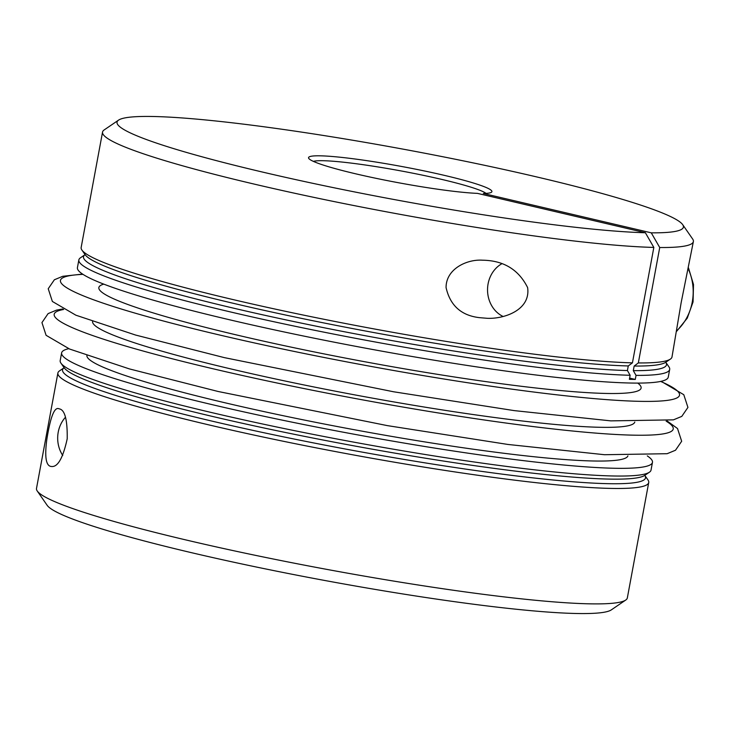 <?xml version="1.0" encoding="UTF-8"?>
<svg xmlns="http://www.w3.org/2000/svg" width="730" height="730" viewBox="0 0 730 730"><rect width="100%" height="100%" fill="white"/><g stroke="black" fill="none" stroke-linecap="round" stroke-linejoin="round"><path stroke-width="1.09" d="M629.515 378.642A296.718 26.362 10.5 0 0 632.061 378.669L629.616 378.094M652.465 462.373L651.032 470.083A300.45 26.691 -169.5 0 1 649.417 472.21A300.45 26.691 -169.5 0 1 350.747 441.577A300.45 26.691 -169.5 0 1 60.937 363.138A300.45 26.691 -169.5 0 1 60.198 360.584L61.621 352.864A300.45 26.691 10.5 0 0 352.179 433.866A300.45 26.691 10.5 0 0 652.465 462.373A300.45 26.691 10.5 0 0 647.3 455.912M68.757 348.685A300.45 26.691 10.5 0 0 61.621 352.864M681.181 302.53L693.381 241.566A300.45 26.691 -169.5 0 1 659.728 247.516L638.33 362.938A300.45 26.691 10.5 0 0 670.377 359.114A300.45 26.691 10.5 0 0 671.992 356.988L681.181 302.53M102.547 132.066L81.158 247.479A300.45 26.691 10.5 0 0 81.897 250.043A300.45 26.691 10.5 0 0 310.542 316.555A300.45 26.691 10.5 0 0 632.436 362.846L653.834 247.424A300.45 26.691 -169.5 0 1 319.138 198.478A300.45 26.691 -169.5 0 1 102.547 132.066A300.45 26.691 -169.5 0 1 104.162 129.94L118.579 120.112A288.012 25.586 10.5 0 0 312.431 183.239A288.012 25.586 10.5 0 0 645.375 232.733L477.438 193.377A93.239 8.285 -169.5 0 1 377.675 178.658A93.239 8.285 -169.5 0 1 308.772 158.437A93.239 8.285 -169.5 0 1 401.737 166.495A93.239 8.285 -169.5 0 1 491.409 192.291A93.239 8.285 -169.5 0 1 483.333 193.477L651.269 232.833A288.012 25.586 10.5 0 0 682.705 224.676A288.012 25.586 10.5 0 0 404.885 149.477A288.012 25.586 10.5 0 0 118.579 120.112M682.705 224.676L692.642 239.011A300.45 26.691 -169.5 0 1 693.381 241.566M479.601 317.669C461.323 315.597 450.145 305.569 446.066 287.574C445.984 268.85 466.999 259.095 482.53 260.199C503.645 260.5 518.674 269.625 527.617 287.584C530.892 310.159 503.919 319.083 487.311 318.307L479.601 317.669M638.33 362.938L634.16 366.049L633.302 370.648L636.031 375.375L635.283 379.427A300.45 26.691 10.5 0 1 629.388 379.326L630.136 375.275L627.417 370.548L628.265 365.949L632.436 362.846M625.72 600.06L611.311 609.888A288.012 25.586 -169.5 0 1 324.996 580.523A288.012 25.586 -169.5 0 1 47.176 505.324L37.239 490.989A300.45 26.691 10.5 0 0 327.049 569.427A300.45 26.691 10.5 0 0 625.72 600.06A300.45 26.691 10.5 0 0 627.335 597.934L648.724 482.521A300.45 26.691 -169.5 0 1 348.447 454.005A300.45 26.691 -169.5 0 1 57.889 373.012A300.45 26.691 -169.5 0 1 59.504 370.886L63.866 367.92A296.444 26.335 -169.5 0 0 349.241 449.735A296.444 26.335 -169.5 0 0 644.973 475.641L647.985 479.957A300.45 26.691 -169.5 0 1 648.724 482.521M645.375 232.733L653.834 247.424M62.744 455.465A29.008 25.541 91 0 1 58.227 432.16A29.008 25.541 91 0 1 65.435 417.286M627.417 370.548A296.444 26.335 10.5 0 1 286.069 319.904A296.444 26.335 10.5 0 1 84.817 254.834L80.464 257.79A300.45 26.691 10.5 0 0 78.858 259.916A300.45 26.691 10.5 0 0 295.449 326.337A300.45 26.691 10.5 0 0 630.136 375.275M78.858 259.916L77.426 267.627A300.45 26.691 10.5 0 0 367.975 348.621A300.45 26.691 10.5 0 0 668.26 377.136L669.693 369.416A300.45 26.691 10.5 0 0 668.945 366.862L665.933 362.518A296.444 26.335 10.5 0 1 633.302 370.648M636.031 375.375A300.45 26.691 10.5 0 0 669.693 369.416M57.889 373.012L36.5 488.434A300.45 26.691 10.5 0 0 37.239 490.989M60.243 409.128C65.134 410.972 67.452 420.854 67.215 438.776C63.045 457.82 57.871 467.063 51.693 466.507C46.099 466.461 44.457 457.564 46.775 439.798C50.242 417.879 54.13 407.477 58.427 408.59L60.243 409.128M486.052 193.377A89.096 7.911 10.5 0 0 400.916 170.911A89.096 7.911 10.5 0 0 313.38 161.376M659.728 247.516L651.269 232.833M503.034 316.446A29.008 25.541 91 0 1 487.549 290.686A29.008 25.541 91 0 1 501.702 263.813M635.283 379.427L632.061 378.669M649.417 472.21L644.782 475.367A296.444 26.335 -169.5 0 1 350.09 445.145A296.444 26.335 -169.5 0 1 64.14 367.756L60.937 363.138M86.879 355.61A275.137 24.446 10.5 0 0 352.982 429.486A275.137 24.446 10.5 0 0 627.9 455.885M634.16 366.049A296.444 26.335 10.5 0 0 665.742 362.272L670.377 359.114M81.897 250.043L85.1 254.66A296.444 26.335 10.5 0 0 310.651 320.269A296.444 26.335 10.5 0 0 628.265 365.949M688.299 268.987A49.731 43.782 91 0 1 692.259 302.065A49.731 43.782 91 0 1 676.883 330.617M103.769 284.125A275.73 24.491 10.5 0 0 365.52 361.879A275.73 24.491 10.5 0 0 637.755 383.095M83.01 274.37A314.812 27.968 10.5 0 0 364.89 365.292A314.812 27.968 10.5 0 0 660.632 381.425M92.573 321.565A275.73 24.491 10.5 0 0 359.242 395.715A275.73 24.491 10.5 0 0 634.781 422.059M63.619 309.483A314.812 27.968 10.5 0 0 358.613 399.127A314.812 27.968 10.5 0 0 666.143 421.155M665.952 362.609L666.061 362.007M84.78 254.898L84.899 254.296M676.774 331.183L687.268 318.143L693.062 301.937L693.5 284.481L688.5 267.928M645.101 475.102L644.991 475.705M63.939 367.391L63.82 367.993M62.707 308.982L56.484 310.14L48.107 313.608L41.948 322.587L46.09 335.307L69.624 349.049L129.292 368.878L218.069 391.472L387.265 425.608L507.925 444.451L604.513 454.717L667.129 453.704L675.505 450.237L681.665 441.258L677.522 428.537L667.183 421.018M82.581 274.088L62.762 276.296L54.376 279.763L48.226 288.742L52.368 301.463L75.893 315.205L135.561 335.043L224.347 357.627L393.534 391.764L514.194 410.607L610.791 420.872L673.398 419.859L681.784 416.392L687.934 407.413L683.791 394.702L661.125 381.315"/></g></svg>
